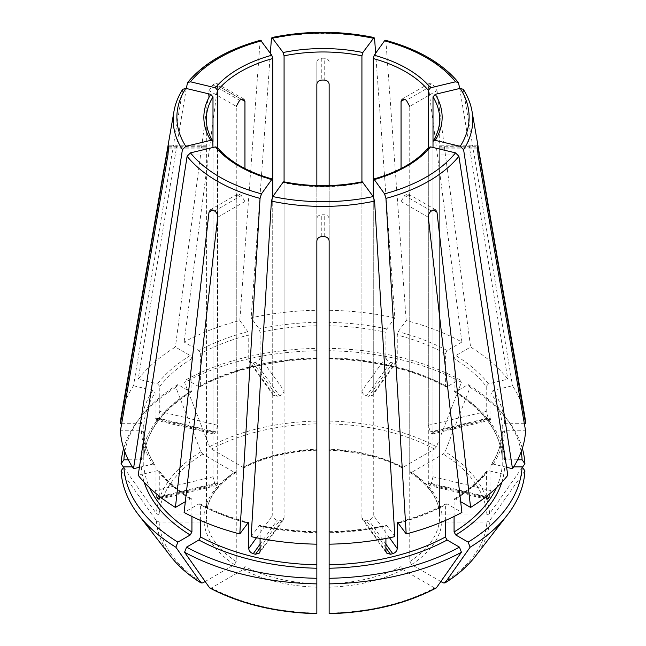 <?xml version="1.0" encoding="UTF-8"?>
<svg xmlns="http://www.w3.org/2000/svg" width="646" height="646" viewBox="0 0 646 646"><rect width="100%" height="100%" fill="white"/><g stroke="black" fill="none" stroke-linecap="round" stroke-linejoin="round"><path stroke-width="0.48" stroke-dasharray="3.23 2.42" d="M260.596 40.278L260.055 41.465L239.803 320.537A202.666 117.007 0 0 0 184.102 342.025L198.871 350.552L200.615 353.564L200.615 385.654L200.066 386.768L198.871 386.655L186.557 379.549L184.57 382.367A744365.548 429761.715 -120 0 0 209.546 446.725L211.428 449.067L243.211 467.413L244.39 467.526L244.947 466.412L244.947 168.558M124.823 451.715A199.202 115.004 0 0 1 141.159 416.387A199.202 115.004 0 0 1 177.868 384.556L190.19 391.67L191.426 391.759L191.927 390.668L191.927 358.578L190.19 355.566L175.413 347.039A202.666 117.007 0 0 0 138.196 379.202L157.495 383.813L159.772 386.365L159.772 411.437L217.694 425.286L217.347 147.417M524.665 415.604A202.666 117.007 0 0 0 512.504 385.751L493.205 390.37L490.928 392.913L490.928 417.986L433.006 431.843L433.006 141.813A116.684 67.37 180 0 0 439.684 119.349L439.684 147.425A116.684 67.37 180 0 1 439.684 148.136L439.522 520.038A116.684 67.37 180 0 1 409.742 561.552L409.742 196.497L408.74 194.333L406.374 194.559A116.684 67.37 180 0 1 404.638 195.56L401.053 201.512L401.053 566.566A116.684 67.37 180 0 1 329.145 583.766L329.145 218.711C328.798 216.337 327.167 215.029 324.227 214.787A116.684 67.37 180 0 1 321.773 214.787C318.833 215.029 317.202 216.337 316.855 218.711L316.855 240.966M517.664 459.79L504.679 459.79L502.225 457.788L502.225 425.69L504.679 423.687L524.35 423.687M521.177 451.715A199.202 115.004 0 0 0 504.841 416.387A199.202 115.004 0 0 0 468.132 384.556L455.81 391.67L454.574 391.759L454.073 390.668L454.073 358.578L455.81 355.566L470.587 347.039A202.666 117.007 0 0 1 507.804 379.202L488.505 383.813L486.228 386.365A179.33 103.538 0 0 0 454.073 358.578M454.558 391.783C484.5 410.832 500.384 432.868 502.225 457.885L502.225 457.788A179.33 103.538 0 0 0 454.073 390.668M490.928 417.986L490.233 420.078L489.143 419.359A179.33 103.538 0 0 0 488.206 418.043L486.228 411.437L486.228 386.365M522.404 467.308A744365.556 607774.856 -0 0 1 489.587 513.699L486.923 514.951L441.985 514.951L439.522 512.94L439.684 146.715A116.684 67.37 180 0 1 439.684 147.425M522.331 448.381A202.004 116.627 0 0 0 507.409 419.698A202.004 116.627 0 0 0 470.118 387.382A744365.629 429761.763 -60 0 1 445.134 451.74L443.253 454.081L411.478 472.428L410.226 472.501L409.742 471.427L409.742 106.372L436.995 90.634L433.119 84.852L406.374 100.291M468.132 384.556L470.118 387.382M410.21 472.533C428.258 484.452 438.028 497.969 439.53 513.094L439.522 512.94A116.684 67.37 180 0 0 409.742 471.427M182.721 89.326L133.496 385.751A202.666 117.007 0 0 0 121.335 415.604M132.325 466.88L141.321 466.88L143.775 464.878L143.775 432.683C144.429 443.64 148.12 454.324 154.83 464.724M139.415 467.3L152.795 464.094L154.814 464.732L155.072 465.556A179.33 103.538 0 0 1 143.775 432.78L141.321 430.777L120.431 430.777M447.129 386.655A181.784 104.951 0 0 0 329.145 358.441L329.145 348.38A199.202 115.004 0 0 1 459.443 379.549L447.129 386.655L445.934 386.768L445.385 385.654L445.385 353.564L447.129 350.552L461.898 342.025A202.666 117.007 0 0 0 406.197 320.537L398.202 331.681L397.258 334.999L397.258 360.072L373.267 393.511L372.694 395.247L368.785 396.353A116.684 67.37 0 0 0 366.516 395.812C363.779 394.924 362.245 393.252 361.921 390.798L361.921 182.35M445.385 385.654A179.33 103.538 0 0 0 329.145 357.86L329.145 84.166M397.258 360.072L396.684 361.808L392.76 362.939A179.33 103.538 0 0 0 390.491 362.398C387.762 361.494 386.235 359.814 385.912 357.359L385.912 332.286A179.33 103.538 0 0 0 329.145 325.762M459.443 379.549L461.43 382.367A744365.629 429761.763 -60 0 1 436.454 446.725L434.572 449.067L402.789 467.413L401.61 467.526L401.053 466.412L401.053 168.558M461.43 382.367A202.004 116.627 0 0 0 329.145 350.73L329.145 185.58M329.145 348.38L329.145 350.73M200.615 520.498L200.615 504.914L200.066 503.807L198.871 503.912L184.102 512.44M186.557 379.549A199.202 115.004 0 0 1 316.855 348.38L316.855 310.274A202.666 117.007 0 0 0 251.149 317.824L259.151 328.967L260.088 332.286L260.088 357.359L284.079 390.798C283.755 393.252 282.221 394.924 279.484 395.812A116.684 67.37 0 0 0 277.215 396.353L273.306 395.247L272.733 393.511L272.733 180.145A116.684 67.37 180 0 1 240.49 166.983A116.684 67.37 180 0 1 217.694 148.362L217.694 483.329L216.862 485.453L215.675 484.758A116.684 67.37 0 0 1 214.73 483.442L212.994 476.78L212.994 147.482M198.871 386.655A181.784 104.951 0 0 1 316.855 358.441L316.855 357.86A179.33 103.538 0 0 0 200.615 385.654M260.088 357.359C259.765 359.814 258.238 361.494 255.509 362.398A179.33 103.538 0 0 0 253.24 362.939L249.316 361.808L248.742 360.072L248.742 334.999A179.33 103.538 0 0 0 200.615 353.564M316.855 348.38L316.855 185.58M316.855 350.73A202.004 116.627 0 0 0 184.57 382.367M283.142 182.164L284.079 182.858L284.079 517.817L283.489 519.586L279.484 520.829A116.684 67.37 0 0 1 277.215 520.288C274.526 519.327 273.032 517.599 272.733 515.104L272.733 196.675M362.858 182.164L361.921 182.858A116.684 67.37 180 0 1 284.079 182.858M394.851 536.64L386.849 525.497L385.912 526.191A179.33 103.538 0 0 1 329.145 532.708L329.145 532.126A181.784 104.951 0 0 0 386.849 525.497L386.292 525.141M128.336 459.79L141.321 459.79L143.775 457.788L143.775 425.69L141.321 423.687L121.65 423.687M191.442 391.783C161.5 410.832 145.616 432.868 143.775 457.885L143.775 457.788A179.33 103.538 0 0 1 191.927 390.668M159.772 411.437L157.794 418.043A179.33 103.538 0 0 0 156.857 419.359L155.767 420.078L155.072 417.986L155.072 392.913A179.33 103.538 0 0 0 143.775 425.69M133.496 385.751L152.795 390.37L155.072 392.913M177.868 384.556L175.882 387.382A744365.548 429761.715 -120 0 0 200.866 451.74L202.747 454.081L234.522 472.428L235.774 472.501L236.258 471.427L236.258 106.372L209.005 90.634L175.413 347.039M123.596 467.308A744365.556 607774.856 180 0 0 156.413 513.699L159.077 514.951L204.015 514.951L206.478 512.94L206.381 145.875M175.882 387.382A202.004 116.627 0 0 0 138.591 419.698A202.004 116.627 0 0 0 123.669 448.381M428.653 147.417L428.306 148.362A116.684 67.37 180 0 1 373.267 180.145L373.267 393.511M214.73 483.442L159.772 496.588L159.772 472.113A179.33 103.538 0 0 0 191.927 499.899L191.426 498.809L190.19 498.898L185.321 501.708M156.857 497.283L155.072 490.629L155.072 465.556M191.927 516.477L191.927 499.899M138.196 475.262L157.495 470.651L159.441 471.184L159.772 472.113M121.085 470.853A744365.556 607774.856 180 0 0 156.413 520.789L159.077 522.041L204.015 522.041L206.478 520.038L206.316 148.136A116.684 67.37 180 0 1 206.316 147.425A116.684 67.37 180 0 1 206.316 146.715L168.501 146.715M205.162 581.513L234.522 564.564L236.258 561.552L236.258 196.497L237.26 194.333L239.626 194.559A116.684 67.37 180 0 0 240.49 195.06A116.684 67.37 180 0 0 241.362 195.56L244.947 201.512L244.947 566.566L243.211 569.578L211.428 587.925A164.036 94.704 0 0 0 316.855 613.135L316.855 218.711M463.279 89.326L512.504 385.751M260.088 538.457L260.088 526.191A179.33 103.538 0 0 0 316.855 532.708L316.855 544.182L316.855 532.708M251.149 536.64L259.708 525.141M316.855 532.126A181.784 104.951 0 0 1 259.151 525.497L260.088 526.191M385.404 40.278L385.945 41.465L406.197 320.537M385.912 538.457L385.912 526.191M445.385 520.498L445.385 504.914L445.934 503.807L447.129 503.912L461.898 512.44M436.454 587.755L434.572 587.925A164.036 94.704 0 0 1 329.145 613.135L329.145 583.766M434.572 587.925L402.789 569.578L401.053 566.566M375.641 53.23L394.851 317.824A202.666 117.007 0 0 0 329.145 310.274M394.851 317.824L386.849 328.967L385.912 332.286M513.675 466.88L504.679 466.88L502.225 464.878L502.225 432.683C501.571 443.64 497.88 454.324 491.17 464.724M239.803 320.537L247.798 331.681L248.742 334.999M524.915 470.853A744365.556 607774.856 0 0 1 489.587 520.789L486.923 522.041L441.985 522.041L439.522 520.038M440.838 581.513L411.478 564.564L409.742 561.552M454.073 516.477L454.073 499.899L454.574 498.809L455.81 498.898L460.679 501.708M329.145 240.966L329.145 218.711M209.546 587.755L211.428 587.925M433.006 431.843L432.335 433.926L431.27 433.2A116.684 67.37 0 0 0 430.325 431.883L428.306 425.286L428.306 148.362L428.306 483.329L429.138 485.453L430.325 484.758A116.684 67.37 0 0 0 431.27 483.442L433.006 476.78L433.006 147.482M431.27 483.442L486.228 496.588L486.559 471.184L488.505 470.651L507.804 475.262M209.005 90.634L212.881 84.852A154.507 89.205 180 0 1 214.617 83.851L241.362 99.29L217.686 85.619L184.102 342.025M385.912 551.264L361.921 517.817L362.511 519.586L366.516 520.829A116.684 67.37 0 0 0 368.785 520.288C371.474 519.327 372.968 517.599 373.267 515.104L373.267 196.675M361.921 517.817L361.921 182.858M316.855 310.274L316.855 61.903C317.194 59.739 318.833 58.511 321.773 58.229A154.507 89.205 180 0 1 324.227 58.229L324.227 80.064M316.855 61.903L316.855 84.166M461.898 342.025L428.314 85.619L429.057 83.609L431.383 83.851A154.507 89.205 180 0 1 432.255 84.351A154.507 89.205 180 0 1 433.119 84.852M506.585 467.3L493.205 464.094L491.186 464.732L490.928 465.556A179.33 103.538 0 0 0 502.225 432.78L504.679 430.777L525.569 430.777M217.694 425.286L215.675 431.883A116.684 67.37 0 0 0 214.73 433.2L213.665 433.926L212.994 431.843L212.994 141.813A116.684 67.37 180 0 1 206.316 119.349L206.316 147.425M186.29 88.486L138.196 379.202M490.928 465.556L490.928 490.629L489.143 497.283M439.619 145.875L439.684 146.715L477.499 146.715M329.145 61.903C328.806 59.739 327.167 58.511 324.227 58.229M217.686 85.619L216.943 83.609L214.617 83.851M284.079 390.798L284.079 182.35M270.359 53.23L251.149 317.824M402.789 467.413A119.147 68.783 180 0 0 329.145 449.802L329.145 449.212A116.684 67.37 180 0 1 401.053 466.412M235.79 472.533C217.742 484.452 207.972 497.969 206.47 513.094L206.478 512.94A116.684 67.37 180 0 1 236.258 471.427M459.71 88.486L507.804 379.202M436.995 90.634L470.587 347.039M260.055 41.465A149.775 86.467 0 0 0 187.098 83.592M191.927 358.578A179.33 103.538 0 0 0 159.772 386.365M190.19 355.566A181.784 104.951 0 0 0 157.495 383.813M504.679 423.687A181.784 104.951 0 0 0 493.205 390.37M502.225 425.69A179.33 103.538 0 0 0 490.928 392.913M504.679 459.79A181.784 104.951 0 0 0 455.81 391.67M486.923 514.951A164.036 94.704 0 0 0 443.253 454.081M411.478 472.428A119.147 68.783 180 0 1 441.985 514.951M489.587 513.699A166.7 96.246 0 0 0 445.134 451.74M182.398 90.141A149.775 86.467 0 0 0 173.968 111.338M141.321 430.777A181.784 104.951 0 0 0 152.795 464.094M447.129 350.552A181.784 104.951 0 0 0 398.202 331.681M445.385 353.564A179.33 103.538 0 0 0 397.258 334.999M434.572 449.067A164.036 94.704 0 0 0 329.145 423.857M436.454 446.725A166.7 96.246 0 0 0 329.145 421.063M200.615 504.914A179.33 103.538 0 0 0 247.531 523.155M198.871 503.912A181.784 104.951 0 0 0 247.798 522.784M316.855 322.338A181.784 104.951 0 0 0 259.151 328.967M316.855 325.762A179.33 103.538 0 0 0 260.088 332.286M316.855 423.857A164.036 94.704 0 0 0 211.428 449.067M243.211 467.413A119.147 68.783 180 0 1 316.855 449.802M316.855 421.063A166.7 96.246 0 0 0 209.546 446.725M190.19 391.67A181.784 104.951 0 0 0 141.321 459.79M152.795 390.37A181.784 104.951 0 0 0 141.321 423.687M202.747 454.081A164.036 94.704 0 0 0 159.077 514.951M204.015 514.951A119.147 68.783 180 0 1 234.522 472.428M200.866 451.74A166.7 96.246 0 0 0 156.413 513.699M141.321 466.88A181.784 104.951 0 0 0 144.219 482.344M143.775 464.878A179.33 103.538 0 0 0 149.654 487.851M157.495 470.651A181.784 104.951 0 0 0 190.19 498.898M159.077 522.041A164.036 94.704 0 0 0 202.747 582.91M234.522 564.564A119.147 68.783 180 0 1 204.015 522.041M156.413 520.789A166.7 96.246 0 0 0 170.827 556.529M472.032 111.338A149.775 86.467 0 0 0 463.602 90.141M316.855 587.19A119.147 68.783 180 0 1 243.211 569.578M458.902 83.592A149.775 86.467 0 0 0 428.904 58.786A149.775 86.467 0 0 0 385.945 41.465M398.469 523.155A179.33 103.538 0 0 0 445.385 504.914M398.202 522.784A181.784 104.951 0 0 0 447.129 503.912M402.789 569.578A119.147 68.783 180 0 1 329.145 587.19M386.849 328.967A181.784 104.951 0 0 0 329.145 322.338M501.78 482.344A181.784 104.951 0 0 0 504.679 466.88M496.346 487.851A179.33 103.538 0 0 0 502.225 464.878M247.798 331.681A181.784 104.951 0 0 0 198.871 350.552M443.253 582.91A164.036 94.704 0 0 0 486.923 522.041M441.985 522.041A119.147 68.783 180 0 1 411.478 564.564M374.591 38.752A149.775 86.467 0 0 0 271.409 38.752M409.742 196.497L406.374 194.559M431.383 211L404.638 195.56M253.24 362.939L277.215 396.353M255.509 362.398L279.484 395.812M390.491 362.398L366.516 395.812M392.76 362.939L368.785 396.353M385.912 357.359L361.921 390.798M214.617 211L241.362 195.56M236.258 196.497L239.626 194.559M217.686 217.25L244.947 201.512M488.206 418.043L430.325 431.883M489.143 419.359L431.27 433.2M168.501 148.136L206.316 148.136M167.928 154.983L206.478 154.983M486.309 498.147L430.325 484.758M486.228 497.186L428.306 483.329M212.881 84.852L239.626 100.291M385.912 544.158L368.785 520.288M385.912 547.865L366.516 520.829M321.773 58.229L321.773 80.064M260.088 547.865L279.484 520.829M260.088 544.158L277.215 520.288M260.088 551.264L284.079 517.817M431.383 83.851L428.314 85.619M159.691 498.147L215.675 484.758M155.072 490.629L212.994 476.78M477.499 148.136L439.684 148.136M478.072 154.983L439.522 154.983M156.857 419.359L214.73 433.2M157.794 418.043L215.675 431.883M155.072 417.986L212.994 431.843M168.501 147.894L206.478 147.894M256.486 537.755L272.733 515.104M324.227 236.622L324.227 214.787M321.773 236.622L321.773 214.787M389.514 537.755L373.267 515.104M428.314 217.25L401.053 201.512M490.928 490.629L433.006 476.78M477.499 147.894L439.522 147.894M486.228 411.437L428.306 425.286M248.742 360.072L272.733 393.511M454.073 499.899A179.33 103.538 0 0 0 486.228 472.113M455.81 498.898A181.784 104.951 0 0 0 488.505 470.651M493.205 464.094A181.784 104.951 0 0 0 504.679 430.777M236.258 561.552A116.684 67.37 180 0 1 206.478 520.038M488.505 383.813A181.784 104.951 0 0 0 455.81 355.566M316.855 583.766A116.684 67.37 180 0 1 244.947 566.566M244.947 466.412A116.684 67.37 180 0 1 316.855 449.212M475.173 556.529A166.7 96.246 0 0 0 489.587 520.789M159.772 497.186L217.694 483.329M504.841 416.387L507.409 419.698M329.137 358.893C373.986 360.08 412.907 369.383 445.918 386.793M200.082 503.775C214.407 511.487 230.501 517.688 248.379 522.404M200.082 386.793C233.093 369.383 272.014 360.08 316.863 358.893M329.137 531.674C348.816 531.27 367.865 529.09 386.284 525.109M141.159 416.387L138.591 419.698M191.442 498.785C178.135 490.532 167.467 481.327 159.457 471.168M316.863 531.674C297.184 531.27 278.135 529.09 259.716 525.109M445.918 503.775C431.593 511.487 415.499 517.688 397.621 522.404M213.656 433.983L155.759 420.134M206.381 145.818L168.42 145.818M237.235 194.276L210.33 209.813M283.521 519.618L259.53 553.057M386.47 553.057L362.479 519.618M435.67 209.813L408.765 194.276M487.019 499.35L429.122 485.509M477.58 145.818L439.619 145.818M490.241 420.134L432.344 433.983M429.025 83.552L402.119 99.08M243.881 99.08L216.975 83.552M273.266 395.271L249.283 361.841M454.558 498.785C467.865 490.532 478.533 481.327 486.543 471.168M401.594 467.551C380.954 457.021 356.802 451.255 329.137 450.254M316.863 450.254C289.198 451.255 265.046 457.021 244.406 467.551M396.717 361.841L372.734 395.271M216.878 485.509L158.981 499.35"/><path stroke-width="0.97" d="M217.694 148.362L217.694 90.327L215.425 87.775L190.473 81.808L187.558 82.591L186.29 88.486M215.425 87.775A119.147 68.783 180 0 1 271.796 55.233L260.596 40.278M271.796 55.233L272.733 58.544L272.733 180.145L271.796 179.451L272.37 179.095M524.35 423.687L525.569 423.687A202.666 117.007 0 0 0 524.665 415.604L472.032 111.338C470.7 103.74 467.793 96.399 463.295 89.318M521.177 451.715A199.202 115.004 0 0 1 522.105 459.79L517.664 459.79M522.105 459.79L524.915 463.763A202.004 116.627 0 0 0 522.331 448.381M524.915 463.763A744365.556 607774.856 -0 0 1 522.404 467.308M182.705 89.318C178.207 96.399 175.3 103.74 173.968 111.338L121.335 415.604A202.666 117.007 0 0 0 120.431 423.687L167.928 147.894C168.307 145.697 168.501 145.302 168.501 146.715L168.42 145.875M212.994 147.482L212.76 141.022L210.725 140.352L185.773 146.319L182.398 149.719L133.496 468.713A202.666 117.007 0 0 1 120.431 430.777L167.928 154.983L168.501 148.136A154.507 89.205 180 0 1 168.501 146.715M210.725 140.352A119.147 68.783 180 0 1 210.725 94.324L185.773 88.357L182.721 89.326M210.725 94.324L212.994 96.876L212.994 141.813M133.496 468.713L139.415 467.3M217.347 147.417L215.425 146.9A119.147 68.783 180 0 0 271.796 179.451L261.46 193.857L260.055 198.395L239.803 533.927L248.371 522.428M247.798 522.784L248.742 523.478L248.742 548.551L256.486 537.755M215.425 146.9L190.473 152.868L187.098 156.267L138.196 475.262A202.666 117.007 0 0 0 175.413 507.425L209.005 212.235L210.362 209.869L212.881 209.998A154.507 89.205 180 0 0 214.617 211C216.701 212.486 217.726 214.569 217.686 217.25L184.102 512.44A202.666 117.007 0 0 0 239.803 533.927M362.858 182.164A119.147 68.783 180 0 1 283.142 182.164L272.806 196.57L271.409 201.108L251.149 536.64A202.666 117.007 0 0 0 316.855 544.182L316.855 240.966C317.194 238.358 318.833 236.912 321.773 236.622A154.507 89.205 180 0 0 324.227 236.622C327.167 236.912 328.806 238.358 329.145 240.966L329.145 544.182A202.666 117.007 0 0 0 394.851 536.64L374.591 201.108L373.194 196.57L362.301 181.801M283.142 182.164L283.699 181.801M124.823 451.715A199.202 115.004 0 0 0 123.895 459.79L128.336 459.79M121.65 423.687L120.431 423.687M123.669 448.381A202.004 116.627 0 0 0 121.085 463.763A744365.556 607774.856 180 0 0 123.596 467.308M123.895 459.79L121.085 463.763M430.575 146.9A119.147 68.783 180 0 1 374.204 179.451L384.54 193.857L385.945 198.395L406.197 533.927A202.666 117.007 0 0 0 461.898 512.44L428.314 217.25C428.274 214.569 429.299 212.486 431.383 211A154.507 89.205 180 0 0 433.119 209.998L435.638 209.869L436.995 212.235L470.587 507.425A202.666 117.007 0 0 0 507.804 475.262L458.902 156.267L455.527 152.868L430.575 146.9L428.653 147.417M373.267 196.675L373.267 180.145L374.204 179.451L373.63 179.095M144.219 482.344A181.784 104.951 0 0 0 190.19 535.001L177.868 542.115A199.202 115.004 0 0 1 123.895 466.88L132.325 466.88M190.19 535.001L191.927 531.989L191.927 516.477M157.794 498.599L158.964 499.293L159.772 496.58L156.857 497.283A179.33 103.538 0 0 0 157.794 498.599L159.691 498.147M185.321 501.708L175.413 507.425M123.895 466.88L121.085 470.853A202.004 116.627 0 0 0 138.591 514.919A202.004 116.627 0 0 0 175.882 547.227A744365.548 429761.715 120 0 0 200.866 582.74L202.747 582.91L205.162 581.513M177.868 542.115L175.882 547.227M435.275 140.352L433.24 141.022L433.006 141.813L433.006 96.876L435.275 94.324A119.147 68.783 180 0 1 435.275 140.352L460.227 146.319L463.602 149.719L512.504 468.713A202.666 117.007 0 0 0 525.569 430.777L478.072 154.983L477.499 148.136A154.507 89.205 180 0 0 477.499 146.715L477.58 145.875M435.275 94.324L460.227 88.357L463.279 89.326M198.871 540.016A181.784 104.951 0 0 0 316.855 568.23L316.855 578.291A199.202 115.004 0 0 1 186.557 547.13L198.871 540.016L200.615 537.004L200.615 520.498M316.855 568.23L316.855 544.182M248.742 548.551C249.041 551.038 250.543 552.75 253.24 553.703A179.33 103.538 0 0 0 255.509 554.244L259.498 553.024L260.088 551.264L260.088 538.457M316.855 532.708L316.855 532.126M186.557 547.13L184.57 552.241A202.004 116.627 0 0 0 316.855 583.879L316.855 613.135M316.855 578.291L316.855 583.879M184.57 552.241A744365.548 429761.715 120 0 0 209.546 587.755L209.926 588.086C240.344 604.042 275.987 612.578 316.855 613.7M455.527 81.808A146.125 84.36 0 0 0 384.54 40.827L374.204 55.233A119.147 68.783 180 0 1 407.246 68.702A119.147 68.783 180 0 1 430.575 87.775L455.527 81.808L458.442 82.591L459.71 88.486M384.54 40.827L385.404 40.278M430.575 87.775L428.306 90.327L428.306 148.362M329.145 568.23A181.784 104.951 0 0 0 447.129 540.016L459.443 547.13A199.202 115.004 0 0 1 329.145 578.291L329.145 544.182M447.129 540.016L445.385 537.004L445.385 520.498M385.912 538.457L385.912 551.264L386.502 553.024L390.491 554.244A179.33 103.538 0 0 0 392.76 553.703C395.457 552.75 396.959 551.038 397.258 548.551L397.258 523.478A179.33 103.538 0 0 0 398.469 523.155M406.197 533.927L397.629 522.428M398.202 522.784L397.258 523.478M329.145 578.291L329.145 583.879A202.004 116.627 0 0 0 461.43 552.241A744365.548 429761.715 60 0 1 436.454 587.755L436.074 588.086C405.656 604.042 370.013 612.578 329.145 613.7M459.443 547.13L461.43 552.241M329.145 583.879L329.145 613.417A166.7 96.246 0 0 0 436.454 587.755M454.073 516.477L454.073 531.989L455.81 535.001L468.132 542.115A199.202 115.004 0 0 0 522.105 466.88L513.675 466.88M468.132 542.115L470.118 547.227A744365.548 429761.715 60 0 1 445.134 582.74L443.253 582.91L440.838 581.513M522.105 466.88L524.915 470.853A202.004 116.627 0 0 1 507.409 514.919A202.004 116.627 0 0 1 470.118 547.227M284.079 182.35L284.079 55.831L283.142 52.52A119.147 68.783 180 0 1 362.858 52.52L374.034 37.565L374.591 38.752L375.641 53.23M283.142 52.52L271.966 37.565L271.409 38.752L270.359 53.23M362.858 52.52L361.921 55.831L361.921 182.35M475.173 556.529A166.7 96.246 0 0 1 445.134 582.74L444.819 583.039C457.4 575.215 467.518 566.372 475.173 556.529L507.409 514.919M460.679 501.708L470.587 507.425M488.206 498.599A179.33 103.538 0 0 0 489.143 497.283L486.228 496.588L487.036 499.293L488.206 498.599L486.309 498.147M236.258 106.372L239.626 100.291A116.684 67.37 180 0 1 241.362 99.29L243.849 99.137L244.947 101.357L244.947 168.558M316.855 185.58L316.855 84.166C317.202 81.743 318.833 80.379 321.773 80.064A116.684 67.37 180 0 1 324.227 80.064C327.167 80.379 328.798 81.743 329.145 84.166L329.145 185.58M316.855 449.802L316.855 449.212M401.053 168.558L401.053 101.357L402.151 99.137L404.638 99.29A116.684 67.37 180 0 1 406.374 100.291L409.742 106.372M477.499 146.715C477.499 145.302 477.693 145.697 478.072 147.894L477.499 147.894M200.866 582.74L201.181 583.039C188.6 575.215 178.482 566.372 170.827 556.529A166.7 96.246 0 0 0 200.866 582.74M512.504 468.713L506.585 467.3M525.569 423.687L478.072 147.894M272.733 196.675L272.733 180.145M433.006 147.482L433.006 141.813M373.267 180.145L373.267 58.544A116.684 67.37 180 0 1 405.51 71.706A116.684 67.37 180 0 1 428.306 90.327M374.204 55.233L373.267 58.544M261.46 40.827A146.125 84.36 0 0 0 190.473 81.808M217.694 90.327A116.684 67.37 180 0 1 272.733 58.544M173.968 111.338A149.775 86.467 0 0 0 182.398 149.719M185.773 88.357A146.125 84.36 0 0 0 185.773 146.319M212.776 141.014C208.464 133.924 206.308 126.705 206.316 119.349A116.684 67.37 180 0 1 212.994 96.876M187.098 156.267A149.775 86.467 0 0 0 217.096 181.074A149.775 86.467 0 0 0 260.055 198.395M190.473 152.868A146.125 84.36 0 0 0 219.672 176.996A146.125 84.36 0 0 0 261.46 193.857M247.531 523.155A179.33 103.538 0 0 0 248.742 523.478M272.806 196.57A146.125 84.36 0 0 0 373.194 196.57M271.409 201.108A149.775 86.467 0 0 0 374.591 201.108M384.54 193.857A146.125 84.36 0 0 0 455.527 152.868M385.945 198.395A149.775 86.467 0 0 0 458.902 156.267M149.654 487.851A179.33 103.538 0 0 0 191.927 531.989M460.227 146.319A146.125 84.36 0 0 0 460.227 88.357M463.602 149.719A149.775 86.467 0 0 0 472.032 111.338M433.006 96.876A116.684 67.37 180 0 1 439.684 119.349C439.692 126.705 437.536 133.924 433.224 141.014M200.615 537.004A179.33 103.538 0 0 0 316.855 564.806M209.546 587.755A166.7 96.246 0 0 0 316.855 613.417M329.145 564.806A179.33 103.538 0 0 0 445.385 537.004M455.81 535.001A181.784 104.951 0 0 0 501.78 482.344M454.073 531.989A179.33 103.538 0 0 0 496.346 487.851M373.194 38.106A146.125 84.36 0 0 0 272.806 38.106M284.079 55.831A116.684 67.37 180 0 1 361.921 55.831M436.995 212.235L433.119 209.998M241.362 99.29L244.947 101.357M392.76 553.703L385.912 544.158M390.491 554.244L385.912 547.865M255.509 554.244L260.088 547.865M253.24 553.703L260.088 544.158M404.638 99.29L401.053 101.357M167.928 147.894L168.501 147.894M209.005 212.235L212.881 209.998M397.258 548.551L389.514 537.755M187.542 82.575C203.466 63.332 227.812 49.225 260.588 40.254M217.363 147.401C229.217 161.46 247.555 172.014 272.378 179.063M283.707 181.776C309.902 186.969 336.098 186.969 362.293 181.776M373.622 179.063C398.445 172.014 416.783 161.46 428.637 147.401M170.827 556.529L138.591 514.919M458.458 82.575C442.534 63.332 418.188 49.225 385.412 40.254M374.042 37.533C340.014 30.564 305.986 30.564 271.958 37.533"/></g></svg>
